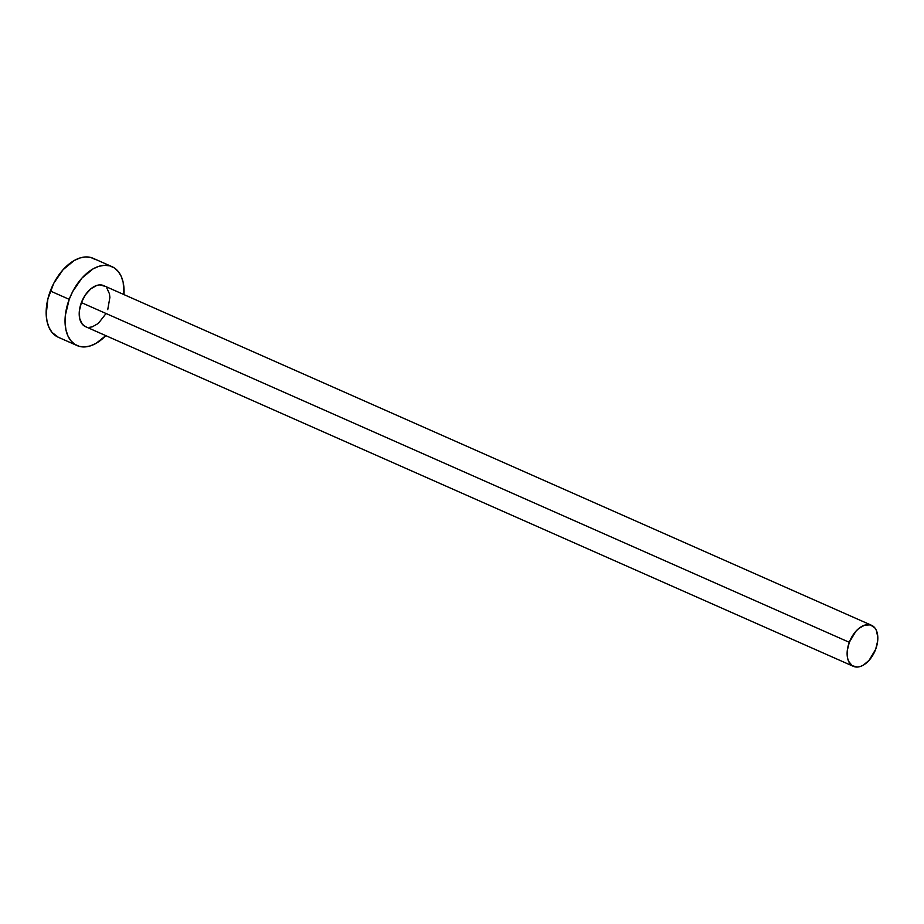 <?xml version="1.0" encoding="UTF-8"?>
<svg xmlns="http://www.w3.org/2000/svg" width="924" height="924" viewBox="0 0 924 924"><rect width="100%" height="100%" fill="white"/><g stroke="black" fill="none" stroke-linecap="round" stroke-linejoin="round"><path stroke-width="1.39" d="M85.539 326.669L82.248 324.128L79.683 318.445L79.372 310.88L81.381 302.598A22.442 13.537 113.9 0 0 85.482 326.646L853.395 666.343A22.442 13.537 -66.1 0 1 849.295 642.307L81.381 302.598L85.401 294.86L90.806 288.819L96.789 285.424L99.711 284.892L104.851 286.267M871.551 625.305L103.638 285.608A22.442 13.537 113.9 0 0 81.381 302.598L849.295 642.307A22.442 13.537 -66.1 0 1 871.551 625.305A22.442 13.537 -66.1 0 1 875.652 649.341A22.442 13.537 -66.1 0 1 853.395 666.343M112.012 266.666L93.139 258.304A43.151 26.022 113.9 0 0 50.335 291.002A43.151 26.022 113.9 0 0 58.224 337.225L77.108 345.576A43.151 26.022 -66.1 0 1 69.219 299.353L50.335 291.002L69.219 299.353A43.151 26.022 -66.1 0 1 112.012 266.666A43.151 26.022 -66.1 0 1 123.966 294.594L123.181 282.432L121.229 276.392L118.249 271.506L114.357 267.937L109.702 265.846L104.47 265.303L98.856 266.32L93.07 268.872L81.901 278.112L72.661 291.626L69.219 299.353L65.361 315.28L65.084 322.869L65.939 329.81L67.902 335.851L70.882 340.737L74.775 344.306L79.429 346.396L84.662 346.939L90.275 345.923L96.05 343.37L105.821 335.631A43.151 26.022 -66.1 0 1 77.108 345.576M106.872 288.115L109.448 293.797L109.887 297.413L107.738 309.644M105.948 313.663L98.314 323.423L92.331 326.819L89.409 327.35M95.472 259.586L90.818 257.496L85.585 256.941L79.972 257.969L74.186 260.522L63.017 269.762L53.777 283.275L47.875 298.983L46.2 314.518L47.055 321.46L49.018 327.489L51.998 332.386L58.339 337.272M875.652 649.341L877.661 641.06L877.8 637.121L876.333 630.364L874.785 627.823L870.339 624.878L864.702 625.132L858.719 628.528L855.89 631.265L849.295 642.307L847.285 650.588L847.585 658.142L848.602 661.284L852.182 665.684L857.322 667.059L860.244 666.527L863.247 665.199L869.057 660.383L875.652 649.341"/></g></svg>
